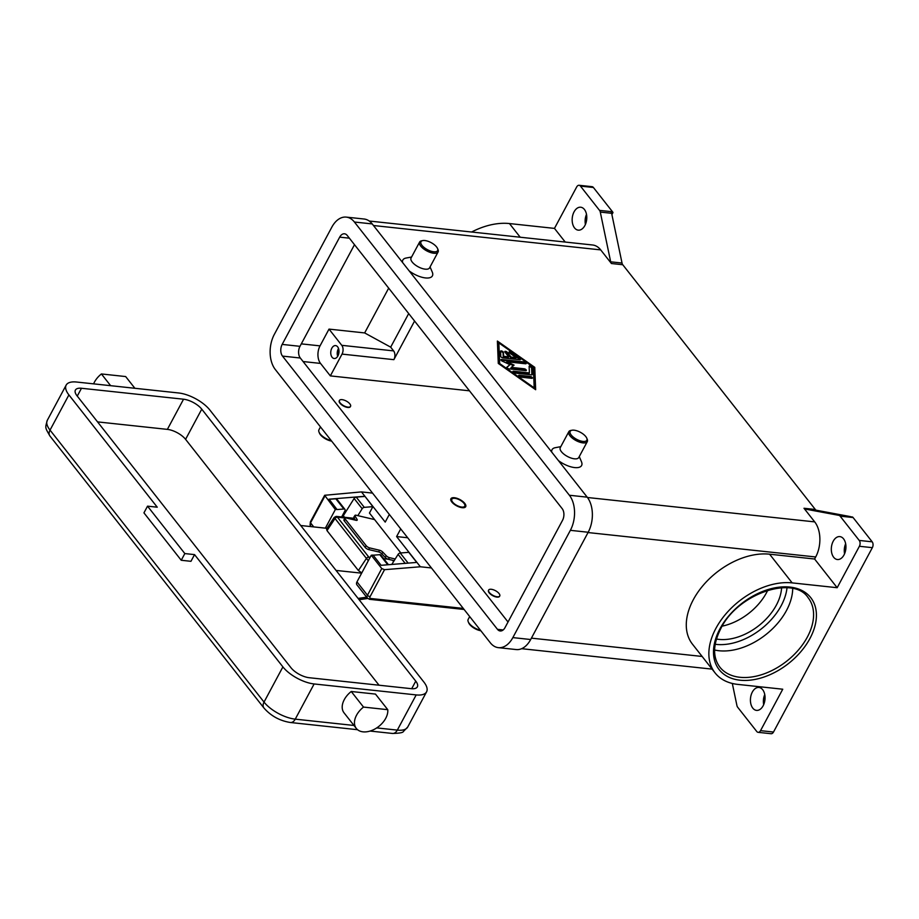 <?xml version="1.0" encoding="UTF-8"?>
<svg xmlns="http://www.w3.org/2000/svg" width="919" height="919" viewBox="0 0 919 919"><rect width="100%" height="100%" fill="white"/><g stroke="black" fill="none" stroke-linecap="round" stroke-linejoin="round"><path stroke-width="1.38" d="M611.629 213.3L622.025 263.041L610.675 261.823L600.291 212.082L611.629 213.3A4.193 2.642 -83.9 0 0 611.353 212.392L612.973 212.565A4.193 2.642 -83.9 0 0 612.962 212.53A4.193 2.642 -83.9 0 0 612.514 211.772L593.398 187.487A4.193 2.642 -83.9 0 0 592.054 186.672L579.096 185.282A4.193 2.642 96.1 0 0 578.522 185.316A4.193 2.642 96.1 0 0 576.684 186.959L554.467 228.394L509.459 223.558A63.491 41.47 141.8 0 0 471.619 232.013M612.973 212.565L611.893 214.564M586.494 214.345A11.533 7.26 -83.9 0 0 585.414 224.431M612.514 211.772L599.544 210.382A4.193 2.642 96.1 0 1 599.992 211.14A4.193 2.642 96.1 0 1 600.291 212.082M584.875 225.546A11.533 7.26 96.1 0 1 578.246 230.152A11.533 7.26 96.1 0 1 572.548 223.501A11.533 7.26 96.1 0 1 574.076 211.829A11.533 7.26 96.1 0 1 580.705 207.223A11.533 7.26 96.1 0 1 586.402 213.874A11.533 7.26 96.1 0 1 584.875 225.546M610.675 261.823A4.193 2.642 -83.9 0 0 610.974 262.765A4.193 2.642 -83.9 0 0 611.422 263.523L622.76 264.741A4.193 2.642 96.1 0 1 622.312 263.983A4.193 2.642 96.1 0 1 622.025 263.041M622.76 264.741L815.325 509.482L803.987 508.264A4.193 2.642 -83.9 0 0 804.55 508.793A4.193 2.642 -83.9 0 0 805.205 509.069L838.898 515.352A4.193 2.642 96.1 0 1 839.552 515.616A4.193 2.642 96.1 0 1 840.115 516.145L859.231 540.429A4.193 2.642 96.1 0 1 860.092 543.175A4.193 2.642 96.1 0 1 859.391 546.277L837.175 587.712L814.602 559.016L815.693 556.971A25.158 15.83 -83.9 0 0 814.705 521.889L803.987 508.264M840.115 516.145L853.085 517.535A4.193 2.642 -83.9 0 0 852.51 517.006A4.193 2.642 -83.9 0 0 852.487 516.995L850.868 516.823A4.193 2.642 -83.9 0 0 850.236 516.57L816.543 510.275A4.193 2.642 96.1 0 1 815.888 510.011A4.193 2.642 96.1 0 1 815.325 509.482M331.265 440.638A10.488 4.411 -151.8 0 1 320.088 433.86A10.488 4.411 -151.8 0 1 319.042 432.148A10.488 4.411 -151.8 0 1 318.95 429.77L320.478 426.921M331.644 441.109A9.431 3.975 -151.8 0 1 320.455 434.779A9.431 3.975 -151.8 0 1 319.502 433.24L319.042 432.148M469.689 616.569L468.162 619.417A10.488 4.411 28.2 0 0 468.253 621.784A10.488 4.411 28.2 0 0 469.299 623.496A10.488 4.411 28.2 0 0 480.476 630.285M468.253 621.784L468.713 622.887A9.431 3.975 28.2 0 0 469.666 624.426A9.431 3.975 28.2 0 0 480.855 630.756M773.499 732.041L760.53 730.651A4.193 2.642 96.1 0 1 758.692 732.294A4.193 2.642 96.1 0 1 758.118 732.328L771.087 733.718A4.193 2.642 -83.9 0 0 771.65 733.684A4.193 2.642 -83.9 0 0 773.499 732.041L872.349 547.667A4.193 2.642 -83.9 0 0 873.05 544.565A4.193 2.642 -83.9 0 0 872.188 541.819L859.231 540.429M853.085 517.535L872.188 541.819M845.652 543.726A11.533 7.26 -83.9 0 0 844.561 553.812M764.757 694.569A11.533 7.26 -83.9 0 0 763.678 704.655M758.118 732.328A4.193 2.642 96.1 0 1 756.774 731.513L737.67 707.228A4.193 2.642 96.1 0 1 737.222 706.47A4.193 2.642 96.1 0 1 736.923 705.528L732.317 683.46M763.138 705.781A11.533 7.26 96.1 0 1 756.509 710.387A11.533 7.26 96.1 0 1 750.812 703.724A11.533 7.26 96.1 0 1 752.339 692.053A11.533 7.26 96.1 0 1 758.968 687.458A11.533 7.26 96.1 0 1 764.665 694.109A11.533 7.26 96.1 0 1 763.138 705.781M844.021 554.927A11.533 7.26 96.1 0 1 837.393 559.533A11.533 7.26 96.1 0 1 831.706 552.882A11.533 7.26 96.1 0 1 833.223 541.211A11.533 7.26 96.1 0 1 839.851 536.604A11.533 7.26 96.1 0 1 845.549 543.255A11.533 7.26 96.1 0 1 844.021 554.927M579.096 185.282A4.193 2.642 96.1 0 1 580.44 186.097L593.398 187.487M599.544 210.382L580.44 186.097M565.219 242.053L554.467 228.394M611.422 263.523L600.704 249.899A25.158 15.83 -83.9 0 0 592.606 244.994L369.231 221.031M402.556 262.478A16.772 7.065 -151.8 0 1 406.072 258.044L411.586 257.01M430.069 266.924L432.263 272.081A16.772 7.065 -151.8 0 1 426.427 278.009A16.772 7.065 -151.8 0 1 409.185 270.898M551.756 452.125A16.772 7.065 -151.8 0 1 555.283 447.691L560.797 446.657M579.269 456.559L581.463 461.729A16.772 7.065 -151.8 0 1 575.639 467.656A16.772 7.065 -151.8 0 1 558.384 460.545M534.755 367.336L535.662 389.713L498.293 363.43L497.386 341.052L534.755 367.336L534.387 368.002L533.353 367.278M437.536 248.486L438.007 249.589A10.488 4.411 -151.8 0 1 438.087 251.955L429.552 267.877A10.488 4.411 -151.8 0 1 421.832 268.382A10.488 4.411 -151.8 0 1 412.206 262.053A10.488 4.411 -151.8 0 1 411.069 257.975L419.615 242.042A10.488 4.411 -151.8 0 1 421.637 240.812L422.809 240.583A9.431 3.975 -151.8 0 1 436.594 246.947A9.431 3.975 -151.8 0 1 437.536 248.486A9.431 3.975 -151.8 0 1 432.642 251.611A9.431 3.975 -151.8 0 1 422.005 245.384A9.431 3.975 -151.8 0 1 422.809 240.583M438.087 251.955A10.488 4.411 -151.8 0 1 430.368 252.461A10.488 4.411 -151.8 0 1 420.753 246.131A10.488 4.411 -151.8 0 1 419.615 242.042M572.009 430.23L570.848 430.448A10.488 4.411 28.2 0 0 568.815 431.689L560.28 447.61A10.488 4.411 28.2 0 0 561.417 451.7A10.488 4.411 28.2 0 0 571.044 458.03A10.488 4.411 28.2 0 0 578.763 457.524L587.298 441.602A10.488 4.411 28.2 0 0 587.207 439.225L586.747 438.133A9.431 3.975 28.2 0 0 585.794 436.582A9.431 3.975 28.2 0 0 572.009 430.23A9.431 3.975 28.2 0 0 571.216 435.02A9.431 3.975 28.2 0 0 581.853 441.258A9.431 3.975 28.2 0 0 586.747 438.133M568.815 431.689A10.488 4.411 28.2 0 0 569.964 435.778A10.488 4.411 28.2 0 0 579.579 442.108A10.488 4.411 28.2 0 0 587.298 441.602M837.175 587.712L792.167 582.887A63.491 41.47 141.8 0 0 725.918 613.858A63.491 41.47 141.8 0 0 715.062 672.892L692.478 644.196A63.491 41.47 -38.2 0 1 703.345 585.162A63.491 41.47 -38.2 0 1 769.594 554.191L814.602 559.016M760.53 730.651L782.747 689.216L737.739 684.391A63.491 41.47 141.8 0 1 715.062 672.892M792.706 588.562A56.151 36.68 -38.2 0 1 786.48 610.515A56.151 36.68 -38.2 0 1 714.614 650.009M781.598 587.746A47.765 31.2 -38.2 0 1 776.337 605.161A47.765 31.2 -38.2 0 1 716.429 639.015M767.733 590.297A47.765 31.2 -38.2 0 1 766.526 592.686A47.765 31.2 -38.2 0 1 722.173 626.138M535.272 389.426L534.387 368.002M498.822 342.982L497.42 342.006M498.856 342.925L499.695 363.579L534.192 387.841L533.342 367.186L498.856 342.925L499.339 364.154M534.192 387.841L533.87 388.45M499.695 363.579L499.373 364.188M519.775 359.731L502.957 357.928A1.574 0.666 -151.8 0 1 500.798 356.411L500.591 351.253A1.574 0.666 -151.8 0 1 500.625 351.081A1.574 0.666 -151.8 0 1 502.153 351.161A1.574 0.666 -151.8 0 1 503.428 352.414L503.589 356.285L508.678 356.825L505.002 352.149A1.574 0.666 -151.8 0 1 504.83 351.54A1.574 0.666 -151.8 0 1 505.99 351.46A1.574 0.666 -151.8 0 1 507.426 352.414L511.113 357.089L516.202 357.64L509.735 353.091A1.574 0.666 -151.8 0 1 509.034 351.988A1.574 0.666 -151.8 0 1 511.102 352.379L519.729 358.444A1.574 0.666 -151.8 0 1 520.43 359.536A1.574 0.666 -151.8 0 1 519.775 359.731M520.774 377.146A1.574 0.666 -151.8 0 1 519.212 376.457A1.574 0.666 -151.8 0 1 518.649 375.469A1.574 0.666 -151.8 0 1 519.304 375.274L530.229 376.445A1.574 0.666 -151.8 0 1 531.802 377.135A1.574 0.666 -151.8 0 1 532.354 378.123A1.574 0.666 -151.8 0 1 531.71 378.318L520.774 377.146M531.561 374.872L515.031 373.103A1.574 0.666 -151.8 0 1 513.457 372.413A1.574 0.666 -151.8 0 1 512.905 371.425A1.574 0.666 -151.8 0 1 513.549 371.23L529.39 372.93L529.126 366.302A1.574 0.666 -151.8 0 1 529.16 366.141A1.574 0.666 -151.8 0 1 530.688 366.221A1.574 0.666 -151.8 0 1 531.963 367.462L532.25 374.527A1.574 0.666 -151.8 0 1 532.216 374.688A1.574 0.666 -151.8 0 1 531.561 374.872M506.851 361.776L514.089 365.119L511.263 367.382L524.198 368.772A1.574 0.666 -151.8 0 1 525.76 369.461A1.574 0.666 -151.8 0 1 526.323 370.449A1.574 0.666 -151.8 0 1 525.668 370.644L508.988 368.852A1.574 0.666 -151.8 0 1 507.426 368.163A1.574 0.666 -151.8 0 1 506.863 367.175A1.574 0.666 -151.8 0 1 506.943 367.083L509.953 364.671L502.245 361.121A1.574 0.666 -151.8 0 1 500.981 359.697A1.574 0.666 -151.8 0 1 501.625 359.501L524.06 361.902A1.574 0.666 -151.8 0 1 525.622 362.591A1.574 0.666 -151.8 0 1 526.173 363.579A1.574 0.666 -151.8 0 1 525.53 363.775L506.851 361.776L506.495 362.442L513.434 365.647M511.263 367.382L510.907 368.059L523.841 369.449A1.574 0.666 28.2 0 1 525.886 370.656M525.748 363.786A1.574 0.666 28.2 0 0 523.692 362.58L501.269 360.168A1.574 0.666 28.2 0 0 501.05 360.168M509.953 364.671L506.874 367.52M529.39 372.93L529.034 373.596L513.193 371.896A1.574 0.666 28.2 0 0 512.974 371.896M531.883 374.872L531.607 368.14A1.574 0.666 28.2 0 0 530.677 367.083A1.574 0.666 28.2 0 0 529.137 366.624M531.929 378.329A1.574 0.666 28.2 0 0 529.872 377.123L518.948 375.94A1.574 0.666 28.2 0 0 518.73 375.94M519.993 359.743A1.574 0.666 28.2 0 0 519.373 359.111L510.746 353.045A1.574 0.666 28.2 0 0 509.103 352.459M516.202 357.64L515.846 358.307L510.757 357.755L507.07 353.08A1.574 0.666 28.2 0 0 504.899 352.011M508.678 356.825L508.322 357.502L503.233 356.951L503.072 353.08A1.574 0.666 28.2 0 0 502.153 352.023A1.574 0.666 28.2 0 0 500.602 351.563M503.589 356.285L503.233 356.951M511.113 357.089L510.757 357.755M469.471 390.816L330.346 375.894L342.029 354.102L393.872 359.662L414.572 321.053M393.872 359.662A6.295 3.963 -83.9 0 0 393.619 350.897L390.678 347.152L408.691 313.563M390.678 347.152L364.659 332.931L388.68 288.141M342.029 354.102A6.295 3.963 -83.9 0 0 341.776 345.326L329.013 329.105L364.659 332.931M330.346 375.894L320.524 363.419A12.579 7.915 96.1 0 1 320.03 345.877L329.013 329.105M354.493 244.684L299.985 346.325A8.386 5.273 -83.9 0 0 300.318 358.019L508.023 622.002M497.478 629.343L282.501 356.101A8.386 5.273 96.1 0 1 282.167 344.407L339.685 237.136A8.386 5.273 96.1 0 1 344.51 233.794A8.386 5.273 96.1 0 1 347.21 235.425L562.187 508.655A8.386 5.273 96.1 0 1 562.52 520.349L505.002 627.631A8.386 5.273 96.1 0 1 500.177 630.974A8.386 5.273 96.1 0 1 497.478 629.343L503.164 629.952M275.309 369.518A25.158 15.83 96.1 0 1 274.31 334.424L331.828 227.154A25.158 15.83 96.1 0 1 346.302 217.114A25.158 15.83 96.1 0 1 354.401 222.019L569.378 495.249A25.158 15.83 96.1 0 1 570.366 530.332L512.848 637.602A25.158 15.83 96.1 0 1 498.385 647.654A25.158 15.83 96.1 0 1 490.286 642.749L275.309 369.518M346.302 217.114L364.119 219.021A25.158 15.83 96.1 0 1 372.218 223.926L587.195 497.168A25.158 15.83 96.1 0 1 588.194 532.25L530.677 639.521A25.158 15.83 96.1 0 1 516.214 649.561L498.385 647.654M499.649 596.155A6.295 2.654 -151.8 0 1 499.568 596.339A6.295 2.654 -151.8 0 1 494.939 596.638A6.295 2.654 -151.8 0 1 489.172 592.835A6.295 2.654 -151.8 0 1 488.483 590.389A6.295 2.654 -151.8 0 1 488.586 590.228M350.438 406.52A6.295 2.654 -151.8 0 1 350.357 406.692A6.295 2.654 -151.8 0 1 345.728 406.991A6.295 2.654 -151.8 0 1 339.961 403.2A6.295 2.654 -151.8 0 1 339.272 400.741A6.295 2.654 -151.8 0 1 339.375 400.581M451.826 502.015A8.386 3.527 -151.8 0 1 450.919 498.753A8.386 3.527 -151.8 0 1 457.088 498.339A8.386 3.527 -151.8 0 1 464.784 503.405A8.386 3.527 -151.8 0 1 465.703 506.679A8.386 3.527 -151.8 0 1 459.523 507.081A8.386 3.527 -151.8 0 1 451.826 502.015M464.715 504.52A7.341 3.09 -151.8 0 1 460.901 506.943A7.341 3.09 -151.8 0 1 452.642 502.107A7.341 3.09 -151.8 0 1 453.251 498.374A7.341 3.09 -151.8 0 1 463.98 503.325A7.341 3.09 -151.8 0 1 464.715 504.52L465.175 505.611A8.386 3.527 -151.8 0 1 465.405 507.058M340.133 402.867A6.295 2.654 -151.8 0 1 339.456 400.408A6.295 2.654 -151.8 0 1 344.085 400.11A6.295 2.654 -151.8 0 1 349.863 403.901A6.295 2.654 -151.8 0 1 350.541 406.359A6.295 2.654 -151.8 0 1 345.912 406.657A6.295 2.654 -151.8 0 1 340.133 402.867M499.063 593.548A6.295 2.654 28.2 0 0 493.296 589.745A6.295 2.654 28.2 0 0 488.667 590.055A6.295 2.654 28.2 0 0 489.345 592.502A6.295 2.654 28.2 0 0 495.123 596.305A6.295 2.654 28.2 0 0 499.752 595.994A6.295 2.654 28.2 0 0 499.063 593.548M331.828 348.186A6.502 4.09 96.1 0 1 335.561 345.59A6.502 4.09 96.1 0 1 338.778 349.346A6.502 4.09 96.1 0 1 337.916 355.917A6.502 4.09 96.1 0 1 334.183 358.513A6.502 4.09 96.1 0 1 330.966 354.768A6.502 4.09 96.1 0 1 331.828 348.186M338.525 348.496A6.502 4.09 -83.9 0 0 338.307 348.875A6.502 4.09 -83.9 0 0 337.687 356.308M338.87 349.817A5.158 3.251 -83.9 0 0 338.295 355.09M389.334 514.433L385.222 522.095L361.466 491.906L372.54 493.101M361.466 491.906L324.66 495.284L310.312 522.038A2.102 0.885 -151.8 0 1 310.323 522.026L310.484 525.794A4.193 2.734 -38.2 0 1 310.542 522.854A2.102 0.885 -151.8 0 1 310.312 522.038M431.436 567.953L420.362 566.77L416.927 562.405L396.606 536.57L400.718 528.907M396.606 536.57L407.68 537.764M463.279 608.412L370.794 598.499A2.102 1.367 -38.2 0 1 370.081 596.649L384.544 569.677L420.362 566.77M384.544 569.677L381.764 568.574L371.265 555.225L356.974 581.876A4.193 2.734 141.8 0 0 356.917 584.817L367.416 598.166L369.599 599.326A2.102 1.321 96.1 0 0 369.875 599.314A2.102 1.321 96.1 0 0 370.794 598.499M325.36 528.149L335.332 509.563L324.648 495.307M416.927 562.405L381.098 565.311L373.057 555.076L371.265 555.225M341.638 516.972L344.912 510.861A2.102 1.367 141.8 0 0 344.947 509.39A2.102 1.367 141.8 0 0 343.878 509.011L337.043 509.563L329.071 499.178L364.9 496.271L372.873 506.656L364.292 507.357A2.102 1.367 141.8 0 0 362.178 508.712L357.836 515.639M335.332 509.563L337.124 509.413M400.856 552.962L369.449 513.043L372.873 506.656M416.744 562.417L408.794 552.319L400.213 553.02A2.102 1.367 -38.2 0 0 398.099 554.375L391.793 564.438M373.16 555.214L379.8 554.674A2.102 1.367 -38.2 0 1 380.868 555.053L388.461 564.714M329.186 499.316L335.826 498.776A2.102 1.367 -38.2 0 1 336.894 499.166L344.947 509.39M343.315 515.731L354.125 498.489A2.102 1.367 -38.2 0 1 356.239 497.122L364.82 496.432M366.164 545.668L365.096 547.322A2.941 1.022 33 0 0 366.692 548.7A2.941 1.022 33 0 0 368.588 549.562L369.656 547.908A2.941 1.022 -147 0 1 367.761 547.046A2.941 1.022 -147 0 1 366.164 545.668L345.36 519.224A2.941 1.022 -147 0 1 345.004 518.132A2.941 1.022 -147 0 1 345.016 518.121A2.941 1.022 -147 0 1 346.095 517.971L356.09 520.315A2.941 1.022 33 0 0 357.123 520.223A2.941 1.022 33 0 0 357.181 520.165A2.941 1.022 33 0 0 357.043 519.361L355.113 516.179A2.941 1.022 -147 0 1 354.975 515.375A2.941 1.022 -147 0 1 355.033 515.318A2.941 1.022 -147 0 1 356.067 515.226L374.584 519.58M369.656 547.908L379.65 550.263L378.582 551.905A2.941 1.022 -147 0 1 380.259 552.629A2.941 1.022 -147 0 1 381.799 553.835L385.153 557.362A2.941 1.022 33 0 0 386.692 558.568A2.941 1.022 33 0 0 388.369 559.292L389.449 557.649A2.941 1.022 -147 0 1 387.761 556.914A2.941 1.022 -147 0 1 386.221 555.708L382.867 552.193A2.941 1.022 33 0 0 381.328 550.986A2.941 1.022 33 0 0 379.65 550.263M389.449 557.649L395.204 558.993M345.016 518.121L343.947 519.763A2.941 1.022 33 0 0 343.947 519.763A2.941 1.022 33 0 0 343.936 519.775A2.941 1.022 33 0 0 344.292 520.866L345.36 519.224M353.964 516.96A2.941 1.022 33 0 0 353.907 517.018A2.941 1.022 33 0 0 354.045 517.822L355.458 520.165M378.582 551.905L368.588 549.562M394.171 560.659L388.369 559.292M365.096 547.322L344.292 520.866M450.758 499.201A8.386 3.527 -151.8 0 1 452.091 498.592L453.251 498.374M336.561 571.078L336.871 570.515L361.638 573.169M326.59 528.896L326.992 530.608L358.399 570.538L361.787 572.893M300.651 525.427A4.193 1.769 28.2 0 0 301.535 525.599L326.969 528.322M336.871 570.515A4.193 1.769 28.2 0 0 336.113 570.504M354.355 518.339L336.297 516.398L334.229 517.374L335.021 518.5A2.102 1.367 -38.2 0 1 337.422 517.19L335.929 516.455M209.865 410.035A25.158 10.591 28.2 0 0 178.642 392.976L76.564 382.028A25.158 10.591 28.2 0 0 66.168 385.107A25.158 10.591 28.2 0 0 68.902 394.906L157.252 507.196L147.534 506.162L184.834 553.571L194.552 554.616L282.903 666.895A25.158 10.591 28.2 0 0 314.126 683.954L416.192 694.913A25.158 10.591 28.2 0 0 426.588 691.823A25.158 10.591 28.2 0 0 423.854 682.024L209.865 410.035M110.636 385.681L101.412 373.953A18.874 12.326 141.8 0 0 93.612 383.855M134.886 388.277L125.662 376.56L101.412 373.953M369.576 558.373L368.829 557.121A2.102 1.367 141.8 0 0 366.44 558.419L368.324 560.716M194.552 554.616L190.957 561.314L181.238 560.268L184.834 553.571M181.238 560.268L143.938 512.859L147.534 506.162M356.308 728.434L344.039 712.834A18.874 12.326 -38.2 0 1 342.247 708.25A18.874 12.326 -38.2 0 1 351.242 691.49L375.48 694.086L387.761 709.686L363.51 707.079A18.874 12.326 141.8 0 0 354.516 723.839A18.874 12.326 141.8 0 0 356.308 728.434A18.874 12.326 141.8 0 0 375.722 728.537A18.874 12.326 141.8 0 0 387.761 709.686M351.242 691.49L363.51 707.079M81.481 388.266L183.547 399.214A14.681 6.18 -151.8 0 1 201.755 409.162L415.756 681.151A14.681 6.18 -151.8 0 1 417.352 686.872A14.681 6.18 -151.8 0 1 411.287 688.676L309.221 677.717A14.681 6.18 -151.8 0 1 291.001 667.768L77.012 395.779A14.681 6.18 -151.8 0 1 75.415 390.058A14.681 6.18 -151.8 0 1 81.481 388.266L77.265 396.112M379.03 685.206L185.581 439.339A14.681 6.18 28.2 0 0 167.373 429.38L97.552 421.89M344.533 517.282L342.718 514.973M805.205 509.069L816.543 510.275M850.236 516.57L838.898 515.352M859.391 546.277L872.349 547.667M587.459 497.501L814.705 521.889M373.47 225.523L600.704 249.899M769.594 554.191L792.167 582.887M509.459 223.558L520.211 237.228M719.945 628.814A58.242 38.047 141.8 0 0 739.99 680.198A58.242 38.047 141.8 0 0 809.961 638.464A58.242 38.047 141.8 0 0 789.926 587.08A58.242 38.047 141.8 0 0 719.945 628.814M807.364 637.051A56.151 36.68 -38.2 0 1 763.184 674.178A56.151 36.68 -38.2 0 1 719.841 667.114C712.558 657.234 712.891 644.38 720.818 628.55C737.739 593.49 793.499 574.938 808.1 597.672A56.151 36.68 -38.2 0 1 807.364 637.051M787.009 587.769A54.049 35.313 -38.2 0 1 781.196 605.678A54.049 35.313 -38.2 0 1 715.177 644.276M588.034 532.549L815.693 556.971M702.127 656.453L531.412 638.142M524.198 368.772L523.841 369.449M501.625 359.501L501.269 360.168M524.06 361.902L523.692 362.58M513.549 371.23L513.193 371.896M531.963 367.462L531.607 368.14M530.229 376.445L529.872 377.123M519.304 375.274L518.948 375.94M503.428 352.414L503.072 353.08M507.426 352.414L507.07 353.08M511.102 352.379L510.746 353.045M519.729 358.444L519.373 359.111M341.776 345.326L393.619 350.897M320.03 345.877L301.306 343.867M300.318 358.019L282.501 356.101M530.677 639.521L512.848 637.602M588.194 532.25L570.366 530.332M587.195 497.168L569.378 495.249M372.218 223.926L354.401 222.019M349.369 238.182L339.685 237.136M299.985 346.325L282.167 344.407M320.524 363.419L303.098 361.546M370.081 596.649A2.102 0.885 -151.8 0 1 368.645 596.155A2.102 0.885 -151.8 0 1 367.474 595.225A4.193 2.734 141.8 0 0 367.416 598.166M381.764 568.574L367.474 595.225L356.974 581.876M313.724 526.909L310.542 522.854L324.832 496.214M343.878 509.011L335.826 498.776M362.178 508.712L354.125 498.489M364.292 507.357L356.239 497.122M408.151 563.117L400.213 553.02M405.164 563.358L398.099 554.375M387.749 564.771L379.8 554.674M381.799 553.835L382.867 552.193M386.221 555.708L385.153 557.362M357.043 519.361L356.388 520.372M354.045 517.822L355.113 516.179M366.635 597.166L358.088 598.43M49.925 435.997A8.386 5.48 -38.2 0 1 49.385 435.055A8.386 5.48 -38.2 0 1 50.028 430.115A25.158 10.591 -151.8 0 1 47.306 420.305C45.134 428.243 44.824 427.048 49.925 435.997L263.914 707.975A8.386 5.48 -38.2 0 1 263.385 707.044A8.386 5.48 -38.2 0 1 264.029 702.093L50.028 430.115L68.902 394.906M416.192 694.913L397.318 730.111A8.386 5.273 96.1 0 1 393.631 733.385A8.386 5.273 96.1 0 1 392.505 733.454C399.42 733.282 403.039 732.65 403.338 731.558L407.714 727.021A25.158 10.591 -151.8 0 1 397.318 730.111L376.744 727.905M357.56 729.709L290.427 722.506A8.386 5.273 -83.9 0 0 291.564 722.437A8.386 5.273 -83.9 0 0 295.252 719.152A25.158 10.591 -151.8 0 1 264.029 702.093L282.903 666.895M353.964 725.459L295.252 719.152L314.126 683.954M326.992 530.608L335.021 518.5L366.44 558.419L358.399 570.538M393.332 561.98A4.193 2.642 -83.9 0 0 392.918 560.36M387.967 559.177L383.751 558.718M370.173 557.259L368.829 557.121L337.422 517.19L345.107 518.017M347.336 518.259L354.791 519.063M201.755 409.162L185.581 439.339M183.547 399.214L167.373 429.38M415.756 681.151L411.701 688.71M712.087 669.124L521.636 648.688M464.106 609.469L369.599 599.326M311.139 526.621L310.484 525.794M354.975 515.375L353.907 517.018M367.692 598.464L359.111 599.728M334.229 517.374L326.567 528.919M370.104 731.053L392.505 733.454M290.427 722.506C279.778 720.818 270.944 715.97 263.914 707.975M66.168 385.107L47.306 420.305M426.588 691.823L407.714 727.021"/></g></svg>
